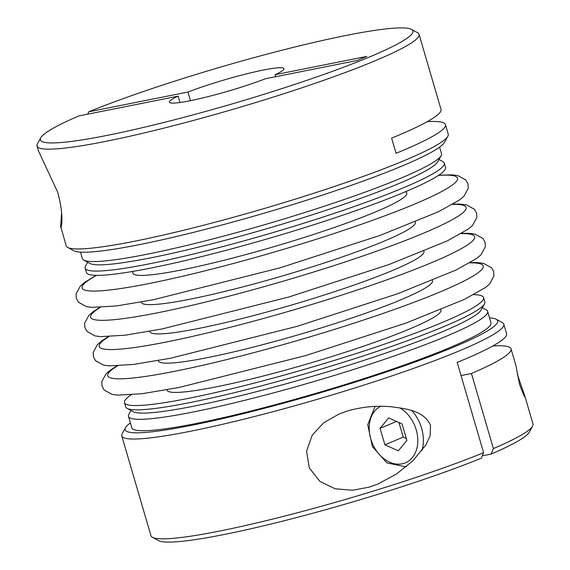 <?xml version="1.0" encoding="UTF-8"?>
<svg xmlns="http://www.w3.org/2000/svg" width="570" height="570" viewBox="0 0 570 570"><rect width="100%" height="100%" fill="white"/><g stroke="black" fill="none" stroke-linecap="round" stroke-linejoin="round"><path stroke-width="0.85" d="M179.992 102.5L178.139 96.152L78.881 115.924A194.049 19.28 -16.3 0 0 40.776 137.762A194.049 19.28 -16.3 0 0 107.153 135.389A194.049 19.28 -16.3 0 0 316.272 77.093A194.049 19.28 -16.3 0 0 411.419 29.376A194.049 19.28 -16.3 0 0 346.125 35.44A194.049 19.28 -16.3 0 0 88.685 111.827L187.943 92.055L190.465 100.676M40.776 137.762L37.399 143.854A199.023 19.772 -16.3 0 0 37 146.027A199.023 19.772 -16.3 0 0 105.478 141.424A199.023 19.772 -16.3 0 0 311.469 84.56A199.023 19.772 -16.3 0 0 419.05 34.307A199.023 19.772 -16.3 0 0 417.546 32.69L411.419 29.376M87.716 114.164L88.685 111.827M60.897 227.124L66.184 245.82A199.023 19.772 -16.3 0 0 67.695 247.437L73.822 250.75A194.049 19.28 -16.3 0 0 139.109 244.687A194.049 19.28 -16.3 0 0 331.469 192.111A194.049 19.28 -16.3 0 0 444.457 142.372L447.835 136.273A199.023 19.772 -16.3 0 0 448.234 134.1L445.455 124.595A199.023 19.772 163.7 0 1 396.05 153.316L391.604 138.111A199.023 19.772 -16.3 0 0 441.009 109.39L419.05 34.307M67.695 247.437A199.023 19.772 -16.3 0 0 134.655 241.217A199.023 19.772 -16.3 0 0 331.954 187.295A199.023 19.772 -16.3 0 0 447.835 136.273M80.47 252.132L82.372 258.623A187.081 18.589 -16.3 0 0 83.79 260.141A187.081 18.589 -16.3 0 0 146.732 254.298A187.081 18.589 -16.3 0 0 332.189 203.611A187.081 18.589 -16.3 0 0 441.123 155.653A187.081 18.589 -16.3 0 0 441.493 153.608L439.598 147.117M83.79 260.141L89.918 263.461A182.108 18.098 -16.3 0 0 151.185 257.768A182.108 18.098 -16.3 0 0 331.712 208.428A182.108 18.098 -16.3 0 0 437.746 161.745L441.123 155.653M87.659 262.236L85.521 266.083A187.081 18.589 -16.3 0 0 85.151 268.128A187.081 18.589 -16.3 0 0 149.511 263.803A187.081 18.589 -16.3 0 0 343.147 210.344A187.081 18.589 -16.3 0 0 444.279 163.113A187.081 18.589 -16.3 0 0 442.854 161.595L438.986 159.5M85.151 268.128L86.398 272.403A187.081 18.589 -16.3 0 0 150.765 268.078A187.081 18.589 -16.3 0 0 344.401 214.626A187.081 18.589 -16.3 0 0 445.526 167.388L444.279 163.113M131.157 394.853A187.081 18.589 -16.3 0 0 124.474 402.612L125.721 406.887A187.081 18.589 -16.3 0 0 127.146 408.405A187.081 18.589 -16.3 0 0 190.088 402.562A187.081 18.589 -16.3 0 0 375.545 351.868A187.081 18.589 -16.3 0 0 484.479 303.917A187.081 18.589 -16.3 0 0 484.849 301.872L483.602 297.597A187.081 18.589 -16.3 0 0 473.791 294.661M124.474 402.612A187.081 18.589 -16.3 0 0 188.841 398.28A187.081 18.589 -16.3 0 0 382.47 344.829A187.081 18.589 -16.3 0 0 483.602 297.597M127.146 408.405L133.273 411.725A182.108 18.098 -16.3 0 0 194.541 406.032A182.108 18.098 -16.3 0 0 375.067 356.692A182.108 18.098 -16.3 0 0 481.101 310.009L484.479 303.917M131.014 410.5L128.877 414.347A187.081 18.589 -16.3 0 0 128.507 416.392A187.081 18.589 -16.3 0 0 192.867 412.06A187.081 18.589 -16.3 0 0 386.503 358.608A187.081 18.589 -16.3 0 0 487.628 311.377A187.081 18.589 -16.3 0 0 486.21 309.859L482.341 307.764M128.507 416.392L131.841 427.799A187.081 18.589 -16.3 0 0 196.201 423.467A187.081 18.589 -16.3 0 0 389.837 370.016A187.081 18.589 -16.3 0 0 490.97 322.777L487.628 311.377M130.402 422.883A194.049 19.28 -16.3 0 0 125.542 427.628L122.165 433.727A199.023 19.772 -16.3 0 0 121.766 435.9A199.023 19.772 -16.3 0 0 190.238 431.298A199.023 19.772 -16.3 0 0 396.236 374.426A199.023 19.772 -16.3 0 0 503.816 324.18A199.023 19.772 -16.3 0 0 502.305 322.563L496.178 319.25A194.049 19.28 -16.3 0 0 489.53 317.868M125.542 427.628A194.049 19.28 -16.3 0 0 191.912 425.263A194.049 19.28 -16.3 0 0 401.038 366.959A194.049 19.28 -16.3 0 0 496.178 319.25M121.766 435.9L150.95 535.693A199.023 19.772 -16.3 0 0 152.454 537.311L158.581 540.624A194.049 19.28 -16.3 0 0 223.875 534.56A194.049 19.28 -16.3 0 0 481.315 458.173L483.595 452.694L457.19 362.406A199.023 19.772 -16.3 0 0 506.595 333.685L503.816 324.18M152.454 537.311A199.023 19.772 -16.3 0 0 219.421 531.09A199.023 19.772 -16.3 0 0 483.595 452.694M275.73 76.708L275.139 74.677A59.708 5.935 -16.3 0 0 283.945 68.657A59.708 5.935 -16.3 0 0 263.404 70.039A59.708 5.935 -16.3 0 0 187.943 92.055M178.139 96.152A59.708 5.935 -16.3 0 0 169.333 102.173A59.708 5.935 -16.3 0 0 189.874 100.79A59.708 5.935 -16.3 0 0 265.335 78.781L357.062 60.506L366.866 56.401L275.139 74.677M430.507 425.313L430.129 435.751L425.819 445.02L412.965 460.688L396.741 473.841L378.081 483.966L369.503 487.072L352.531 490.271L335.139 488.768L319.905 481.415L309.239 467.842L306.589 451.233L312.21 435.152L323.774 422.705L339.072 413.991L347.272 411.041C361.515 406.909 376.058 405.47 390.878 406.724C405.021 408.69 423.503 409.987 430.507 425.313M38.375 150.729L57.534 191.812C64.716 217.213 61.019 230.387 60.612 226.767L61.61 212.731M517.268 374.155L525.013 396.656C525.091 398.359 523.253 394.233 519.491 384.28L516 365.847L511.041 348.89A199.023 19.772 163.7 0 1 471.44 373.507L461.045 375.58M471.44 373.507L493.399 448.59L491.119 454.076L482.284 455.836M427.236 121.674A199.023 19.772 163.7 0 1 445.455 124.595M492.822 345.969A199.023 19.772 163.7 0 1 511.041 348.89M493.399 448.59A199.023 19.772 -16.3 0 0 532.601 426.146A199.023 19.772 -16.3 0 0 533 423.973L524.999 396.606M491.119 454.076A194.049 19.28 -16.3 0 0 529.224 432.238L532.601 426.146M406.895 440.411L398.302 450.834L384.9 444.799L380.083 428.334L388.676 417.91L402.078 423.952L406.895 440.411M396.535 421.451L380.083 428.334M406.339 438.522L403.239 437.126L398.979 422.555M403.239 437.126L384.9 444.799M405.669 466.616A34.827 25.935 -112.7 0 0 406.652 466.388M421.878 450.72A34.827 25.935 -112.7 0 0 411.953 410.706M380.717 406.31A30.851 22.971 -112.7 0 0 371.683 441.693A30.851 22.971 -112.7 0 0 402.107 463.838A30.851 22.971 -112.7 0 0 417.767 439.107A30.851 22.971 -112.7 0 0 399.77 407.814M133.266 271.334A142.742 14.186 -16.3 0 0 181.93 269.859A142.742 14.186 -16.3 0 0 336.656 226.661A142.742 14.186 -16.3 0 0 405.47 191.734M96.672 275.346A195.595 19.437 -16.3 0 0 149.383 283.468A195.595 19.437 -16.3 0 0 385.755 215.481A195.595 19.437 -16.3 0 0 438.458 175.403M141.31 302.043A142.742 14.186 -16.3 0 0 190.48 299.108A142.742 14.186 -16.3 0 0 339.841 257.768A142.742 14.186 -16.3 0 0 415.231 221.944M100.327 307.415A195.595 19.437 -16.3 0 0 157.933 312.723A195.595 19.437 -16.3 0 0 388.769 246.789A195.595 19.437 -16.3 0 0 452.651 204.388M149.867 331.291A142.742 14.186 -16.3 0 0 199.037 328.363A142.742 14.186 -16.3 0 0 348.391 287.024A142.742 14.186 -16.3 0 0 423.788 251.192M108.884 336.663A195.595 19.437 -16.3 0 0 166.49 341.971A195.595 19.437 -16.3 0 0 397.326 276.037A195.595 19.437 -16.3 0 0 461.208 233.636M158.417 360.546A142.742 14.186 -16.3 0 0 207.587 357.611A142.742 14.186 -16.3 0 0 356.948 316.272A142.742 14.186 -16.3 0 0 432.338 280.44M117.434 365.919A195.595 19.437 -16.3 0 0 175.047 371.227A195.595 19.437 -16.3 0 0 405.876 305.292A195.595 19.437 -16.3 0 0 469.758 262.891M166.974 389.795A142.742 14.186 -16.3 0 0 216.144 386.866A142.742 14.186 -16.3 0 0 365.498 345.527A142.742 14.186 -16.3 0 0 440.895 309.695M96.209 275.339L84.652 282.392L80.377 286.019L76.045 294.02L76.366 298.381L78.446 302.221L86.405 306.632L91.962 307.38L116.579 305.94L153.373 299.735L280.105 267.807L380.34 235.317L438.807 211.598L459.684 199.849L463.959 196.222L468.291 188.221L467.97 183.868L465.889 180.02L457.931 175.617L452.373 174.862L438.843 175.147M99.679 307.437L93.209 311.647L88.934 315.274L84.602 323.276L84.923 327.629L87.003 331.476L94.962 335.88L100.52 336.635L125.136 335.196L161.923 328.99L288.662 297.055L388.89 264.573L447.357 240.854L468.234 229.104L472.516 225.478L476.848 217.476L476.527 213.116L474.447 209.276L466.488 204.872L460.93 204.117L453.214 204.06M108.229 336.692L101.766 340.896L97.484 344.522L93.152 352.524L93.473 356.884L95.553 360.724L103.512 365.128L109.07 365.883L133.686 364.444L170.48 358.238L297.212 326.311L397.447 293.821L455.915 270.102L476.791 258.353L481.066 254.726L485.398 246.724L485.077 242.371L482.997 238.524L475.038 234.12L469.481 233.365L461.771 233.308M116.786 365.94L110.316 370.151L106.041 373.778L101.709 381.779L102.03 386.132L104.111 389.98L112.069 394.383L117.627 395.138L142.243 393.699L179.03 387.493L305.769 355.559L405.997 323.076L464.464 299.357L485.348 287.608L489.623 283.981L493.955 275.98L493.634 271.619L491.554 267.779L483.595 263.368L478.038 262.62L470.321 262.563M375.039 406.431L367.728 424.7L372.36 446.545L386.859 462.868L405.334 466.716L406.617 466.417M38.39 150.779L37 146.027"/></g></svg>
